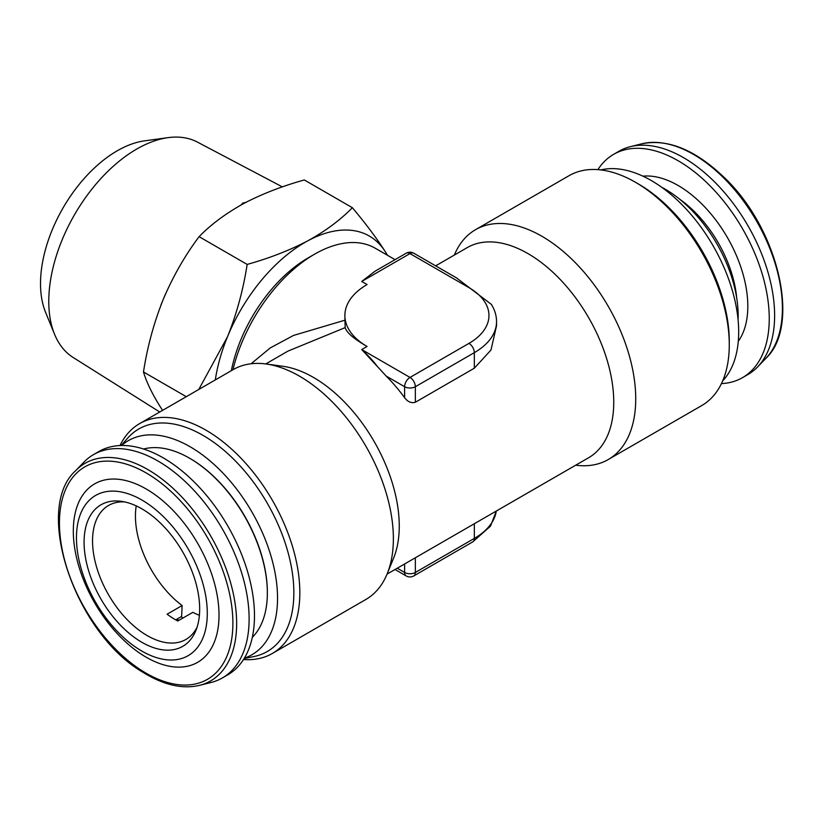 <?xml version="1.0" encoding="UTF-8"?>
<svg xmlns="http://www.w3.org/2000/svg" width="823" height="823" viewBox="0 0 823 823"><rect width="100%" height="100%" fill="white"/><g stroke="black" fill="none" stroke-linecap="round" stroke-linejoin="round"><path stroke-width="1.23" d="M159.755 412.004L73.175 357.501A124.366 71.807 -60 0 1 54.565 334.272L45.574 312.308A108.441 62.61 -60 0 1 119.747 149.395A108.441 62.61 -60 0 1 144.57 140.846L168.087 137.636A124.366 71.807 -60 0 1 197.51 142.142L282.361 186.893M54.565 334.272A124.366 71.807 -60 0 1 139.622 147.44A124.366 71.807 -60 0 1 168.087 137.636M161.339 408.465A128.954 74.451 -60 0 1 161.185 408.229L159.076 404.895A128.954 74.451 -60 0 1 158.921 404.628M160.629 305.971A128.954 74.451 -60 0 1 161.966 302.494L164.333 296.743A128.954 74.451 -60 0 1 165.937 293.091M240.069 205.544A128.954 74.451 -60 0 1 241.324 204.814L242.682 203.106L245.789 202.407A128.954 74.451 -60 0 1 246.9 201.851M721.432 383.6A128.913 74.43 -120 0 0 742.552 377.623L747.912 374.527A128.913 74.43 -120 0 0 757.572 366.955A128.913 74.43 -120 0 0 713.664 181.009A128.913 74.43 -120 0 0 630.387 146.659A128.913 74.43 -120 0 0 618.999 151.237L613.639 154.333A128.913 74.43 -120 0 0 597.899 169.631M742.552 377.623A128.913 74.43 -120 0 0 708.294 184.105A128.913 74.43 -120 0 0 613.639 154.333M136.227 505.888A77.352 44.658 -120 0 0 182.109 605.543L181.636 616.448L175.721 619.863M199.392 615.285A77.352 44.658 -120 0 1 192.829 612.333L177.809 620.995A77.352 44.658 60 0 1 172.439 617.898A77.352 44.658 60 0 1 167.1 614.205L182.109 605.543M197.016 627.373A77.352 44.658 60 0 1 185.916 639.45A77.352 44.658 60 0 1 144.56 633.998A77.352 44.658 60 0 1 96.209 565.74A77.352 44.658 60 0 1 108.564 505.476A77.352 44.658 60 0 1 124.571 501.896M139.046 640.582A81.724 47.189 60 0 1 84.8 553.107A81.724 47.189 60 0 1 121.259 501.32A81.724 47.189 60 0 1 144.704 510.548A81.724 47.189 60 0 1 195.864 630.541A81.724 47.189 60 0 1 139.046 640.582M75.613 470.725L83.843 462.197A128.913 74.43 60 0 1 93.503 454.625A128.913 74.43 60 0 1 162.419 463.719A128.913 74.43 60 0 1 243.011 577.489A128.913 74.43 60 0 1 222.416 677.915A128.913 74.43 60 0 1 211.027 682.493L199.536 685.364C182.161 689.376 163.129 684.921 142.441 671.98C74.975 632.671 33.033 508.758 75.613 470.725A125.61 72.517 60 0 1 152.173 472.196A125.61 72.517 60 0 1 233.032 592.365A125.61 72.517 60 0 1 199.536 685.364M93.503 454.625L98.863 451.529A128.913 74.43 60 0 1 167.789 460.623A128.913 74.43 60 0 1 248.371 574.392A128.913 74.43 60 0 1 227.786 674.819L222.416 677.915M145.074 501.958A92.515 53.413 60 0 1 207.211 616.983A92.515 53.413 60 0 1 138.676 649.162A92.515 53.413 60 0 1 76.539 534.137A92.515 53.413 60 0 1 145.074 501.958M149.735 491.125A103.019 59.482 60 0 1 218.928 619.215A103.019 59.482 60 0 1 142.595 655.046A103.019 59.482 60 0 1 73.401 526.957A103.019 59.482 60 0 1 149.735 491.125M738.066 319.54A103.132 59.544 -120 0 0 665.221 189.197A103.132 59.544 -120 0 0 661.692 187.263M121.135 445.51L127.75 438.042A128.481 74.183 60 0 1 229.627 455.335A128.481 74.183 60 0 1 293.852 592.725A128.481 74.183 60 0 1 253.906 656.548L244.133 658.544M119.983 445.552A132.709 76.621 60 0 1 139.632 423.619A132.709 76.621 60 0 1 241.9 459.172A132.709 76.621 60 0 1 299.829 592.725A132.709 76.621 60 0 1 272.341 653.472A132.709 76.621 60 0 1 243.515 659.521M121.588 445.5A123.604 71.364 60 0 1 218.846 468.945A123.604 71.364 60 0 1 277.536 598.156A123.604 71.364 60 0 1 244.369 658.153M454.337 255.058A132.709 76.621 60 0 1 475.529 229.689L569.074 175.68A132.709 76.621 60 0 1 635.428 182.253L638.411 183.982A128.481 74.183 60 0 1 729.271 341.339L729.271 344.786A132.709 76.621 60 0 1 701.782 405.544L608.238 459.543A132.709 76.621 60 0 1 575.668 465.211M635.428 182.253A132.709 76.621 60 0 1 729.271 344.786M600.749 169.908L602.313 169.589A123.604 71.364 60 0 1 692.266 215.976A123.604 71.364 60 0 1 738.684 331.916A123.604 71.364 60 0 1 723.674 379.804L722.625 380.998M395.04 259.656L375.206 248.207A121.331 70.048 120 0 0 314.54 254.214L308.1 257.928A112.237 64.801 120 0 0 231.335 370.679M314.54 254.214A121.331 70.048 120 0 0 232.95 369.743M435.655 265.85L467.289 247.579A121.331 70.048 60 0 1 560.782 280.087A121.331 70.048 60 0 1 613.752 402.19A121.331 70.048 60 0 1 588.62 457.742L387.077 574.094M475.529 229.689A132.709 76.621 60 0 1 577.797 265.243A132.709 76.621 60 0 1 635.726 398.795A132.709 76.621 60 0 1 608.238 459.543M272.341 653.472L365.885 599.463A132.709 76.621 -120 0 0 387.191 573.816L393.61 558.117A121.331 70.048 -120 0 0 399.258 526.031A121.331 70.048 -120 0 0 282.855 366.276L266.055 363.982A132.709 76.621 -120 0 0 233.176 369.609L139.632 423.619M387.191 573.816A132.709 76.621 -120 0 0 393.373 538.715A132.709 76.621 -120 0 0 266.055 363.982M413.774 253.217L456.415 277.835L491.403 304.417C494.798 309.88 496.506 315.641 496.547 321.7A75.829 43.784 180 0 1 474.326 352.656L415.348 386.717A7.582 4.382 180 0 1 404.618 386.717L386.213 376.09A121.331 70.048 60 0 1 404.618 397.684C407.724 401.861 411.294 403.383 415.348 402.252L474.326 368.2L474.326 352.656A7.582 4.382 -120 0 0 468.966 343.376A68.247 39.401 0 0 0 468.966 287.649L409.988 253.597L361.729 281.456L375 271.23L406.192 253.217A7.582 4.382 60 0 1 409.988 253.597A7.582 4.382 120 0 1 413.774 253.217A7.582 7.582 0 0 0 406.192 253.217M496.547 321.7L496.547 325.713L490.992 349.991L474.326 368.2M386.213 376.09L377.294 366.42C373.467 361.194 368.282 355.577 361.729 349.559L377.294 366.42M361.729 281.456L367.089 284.552A75.829 43.784 0 0 0 344.878 315.507L345.156 327.626C346.648 332.667 353.962 338.942 367.089 346.462L361.729 349.559L409.988 377.428L468.966 343.376M345.156 327.626L288.029 351.071L265.747 363.941M251.108 363.766L270.211 347.944L293.502 335.445L344.878 320.209M267.352 592.611A109.202 63.042 -120 0 0 267.352 592.282A109.202 63.042 -120 0 0 190.134 458.534A109.202 63.042 -120 0 0 189.846 458.37M344.878 315.507A75.829 43.784 0 0 0 367.089 346.462M143.603 449.019A110.015 63.515 60 0 1 189.557 458.205A110.015 63.515 60 0 1 267.352 592.941A110.015 63.515 60 0 1 252.322 637.331M181.163 616.715A91.754 52.981 -120 0 0 182.963 618.022M245.789 202.407L241.324 204.814M164.333 296.743L161.966 302.494M159.076 404.895L161.185 408.229M162.584 410.368L160.125 406.562C151.895 393.291 146.35 381.759 143.48 371.965C147.348 346.874 153.901 322.75 163.149 299.623C172.851 276.682 184.836 255.696 199.094 236.664C210.945 224.494 225.759 213.476 243.557 203.61C261.58 194.125 281.826 186.245 304.304 179.959L352.367 207.705C340.331 220.019 325.517 231.037 307.905 240.758C289.624 250.346 269.378 258.227 247.157 264.42C243.299 289.521 236.736 313.635 227.498 336.772L198.775 389.474M143.48 371.965L186.286 396.686M199.094 236.664L247.157 264.42M387.53 255.315L385.298 251.704C376.625 238.176 365.649 223.506 352.367 207.705M215.307 379.928A128.913 74.43 -60 0 1 227.498 336.772A128.913 74.43 -60 0 1 307.905 240.758A128.913 74.43 -60 0 1 385.298 251.704A128.913 74.43 -60 0 1 387.335 255.202M641.878 143.788C667.71 138.552 695.075 149.704 723.973 177.254C778.177 228.146 801.335 325.558 765.802 358.427A125.61 72.517 -120 0 0 723.016 177.254A125.61 72.517 -120 0 0 641.878 143.788L630.387 146.659M642.938 176.173A98.585 56.921 60 0 1 701.196 203.363A98.585 56.921 60 0 1 738.293 341.329M736.698 297.957A91.003 52.538 -120 0 0 694.056 211.274A91.003 52.538 -120 0 0 679.695 199.228M141.916 670.663A122.648 70.809 -120 0 0 232.786 628A122.648 70.809 -120 0 0 150.414 475.509A122.648 70.809 -120 0 0 59.544 518.171A122.648 70.809 -120 0 0 141.916 670.663M178.817 620.419A91.754 52.981 60 0 1 177.017 619.112M397.262 568.22L404.618 572.469L404.618 563.971M395.04 569.495L406.192 575.935A7.582 4.382 -60 0 1 404.618 572.469A7.582 4.382 0 0 0 415.348 572.469L415.348 557.778M406.192 575.935A7.582 7.582 0 0 0 413.774 575.935A7.582 4.382 -120 0 0 415.348 572.469L474.326 538.417L474.326 523.726M496.331 511.021L490.457 526.185L472.762 541.884A7.582 4.382 -120 0 0 474.326 538.417A75.829 43.784 0 0 0 496.29 511.042M404.618 397.684L404.618 386.717A7.582 4.382 -60 0 1 409.988 377.428A7.582 4.382 -120 0 1 415.348 386.717L415.348 402.252M765.802 358.427L757.572 366.955M413.774 575.935L472.762 541.884M190.134 458.534L189.557 458.205M267.352 592.282L267.352 592.941"/></g></svg>
